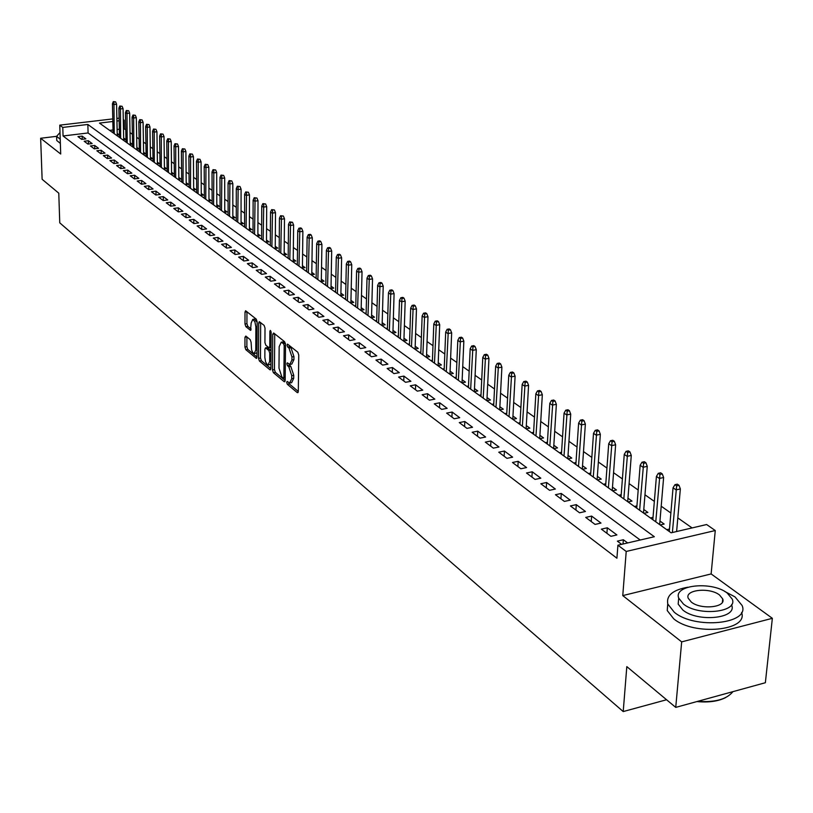 <?xml version="1.0" encoding="UTF-8"?>
<svg xmlns="http://www.w3.org/2000/svg" width="813" height="813" viewBox="0 0 813 813"><rect width="100%" height="100%" fill="white"/><g stroke="black" fill="none" stroke-linecap="round" stroke-linejoin="round"><path stroke-width="1.22" d="M286.684 382.364L287.324 384.305L297.334 392.659L298.31 391.449L298.757 355.037L297.822 352.242L287.507 344.102L287.05 345.088L287.7 347.019L288.991 348.055L291.948 356.948L291.918 359.976L289.834 364.427L287.314 362.822L286.867 363.787L287.507 365.728L288.798 366.785L291.745 375.677L291.715 378.685L289.652 383.055L287.131 381.419L286.684 382.364M288.727 382.659L289.306 383.939L298.31 391.439M289.093 345.281L290.993 347.71L288.991 348.055M288.91 364.041L290.8 366.429L288.798 366.785M245.831 336.064L244.967 337.283L244.947 347.029L245.8 349.671L256.39 358.391L256.989 357.049L257.132 321.806L256.258 319.123L245.607 310.749L245.008 312.121L244.987 324.011L245.851 326.653L250.526 330.352L251.146 323.066L252.772 319.387L254.896 321.806L255.871 326.856L255.77 350.037L254.174 353.645L252.609 352.324L251.593 349.854L251.095 342.324L250.221 339.661L245.831 336.064M640.207 540.015L88.089 132.966L63.058 135.974L62.784 127.428L59.766 125.151L112.773 118.911M675.735 707.391L681.67 641.874L772.35 618.317L765.358 682.727L675.735 707.391L626.813 666.619L623.215 711.568L59.756 222.833L58.78 193.179L42.124 179.287L40.65 138.261L60.701 154.013L59.766 125.151M772.35 618.317L711.131 573.937L622.768 595.594L681.67 641.874M622.768 595.594L626.213 551.458L617.91 545.208L654.333 536.722L87.855 124.46L62.784 127.428M63.058 135.974L616.915 558.216L617.91 545.208M272.477 369.945L273.371 372.669L284.225 381.724L285.17 380.504L285.515 344.468L284.601 341.704L273.666 332.995L272.741 334.265L272.477 369.945L274.448 369.6L275.343 372.324L285.17 380.504M269.977 369.834L259.408 361.023L258.534 358.34L258.686 323.046L259.306 321.663L264.123 325.393L265.008 328.096L264.926 342.537L265.821 345.24L269.144 347.842L269.764 346.46L269.865 331.369L270.312 330.393L271.146 332.385L270.892 368.624L269.977 369.834L270.668 369.712M60.01 132.56L56.615 136.33L40.65 138.261M116.33 135.171L119.145 134.826L117.214 133.444M122.793 139.806L125.629 139.46L123.667 138.058M129.348 144.501L132.194 144.155L130.212 142.732M135.995 149.267L138.86 148.911L136.858 147.478M142.742 154.104L145.629 153.738L143.596 152.295M149.582 159.013L152.488 158.637L150.435 157.173M156.533 163.992L159.45 163.616L157.376 162.133M163.586 169.043L166.523 168.657L164.419 167.163M170.74 174.175L173.697 173.779L171.563 172.265M177.996 179.378L180.974 178.982L178.819 177.447M185.374 184.663L188.362 184.266L186.187 182.701M192.864 190.029L195.872 189.622L193.667 188.047M200.465 195.476L203.494 195.069L201.258 193.474M208.189 201.014L211.228 200.587L208.971 198.972M216.024 206.634L219.093 206.207L216.807 204.571M223.992 212.345L227.081 211.908L224.754 210.252M232.091 218.138L235.191 217.701L232.843 216.024M240.313 224.032L243.433 223.585L241.055 221.888M248.666 230.028L251.806 229.571L249.398 227.843M257.162 236.116L260.323 235.648L257.873 233.9M265.79 242.304L268.971 241.827L266.501 240.059M274.57 248.595L277.772 248.107L275.261 246.319M283.493 254.987L286.715 254.499L284.174 252.68M292.568 261.491L295.81 260.993L293.229 259.144M301.796 268.107L305.058 267.599L302.446 265.729M311.176 274.835L314.468 274.316L311.816 272.416M320.729 281.674L324.031 281.146L321.348 279.225M330.444 288.635L333.777 288.107L331.043 286.156M340.332 295.729L343.686 295.18L340.911 293.198M350.393 302.944L353.767 302.385L350.962 300.373M360.637 310.281L364.031 309.712L361.185 307.68M371.063 317.761L374.488 317.182L371.592 315.109M381.683 325.373L385.128 324.783L382.191 322.68M392.506 333.117L395.972 332.517L392.984 330.393M403.522 341.013L407.008 340.403L403.98 338.238M414.742 349.062L418.258 348.431L415.179 346.236M426.185 357.253L429.721 356.622L426.591 354.387M437.841 365.616L441.398 364.966L438.217 362.689M449.721 374.122L453.298 373.462L450.077 371.155M461.835 382.811L465.443 382.13L462.16 379.793M474.182 391.663L477.82 390.972L474.487 388.594M486.784 400.687L490.442 399.986L487.048 397.567M499.629 409.904L503.318 409.183L499.873 406.724M512.739 419.295L516.458 418.563L512.952 416.063M526.123 428.888L529.863 428.136L526.296 425.595M539.781 438.674L543.551 437.912L539.923 435.321M553.724 448.674L557.515 447.892L553.826 445.25M567.962 458.878L571.783 458.075L568.023 455.392M582.504 469.304L586.356 468.481L582.535 465.747M597.372 479.955L601.244 479.111L597.352 476.337M612.555 490.839L616.457 489.975L612.484 487.15M628.073 501.956L632.006 501.082L627.961 498.196M643.937 513.338L647.9 512.434L643.784 509.497M660.166 524.964L664.15 524.039L659.953 521.042M627.636 542.942L623.358 539.751L617.362 541.143L621.62 544.344M601.356 529.141L610.909 536.316L616.894 534.934L607.311 527.789L601.356 529.141M585.716 517.414L595.055 524.415L600.99 523.074L591.62 516.082L585.716 517.414M570.411 505.94L579.547 512.79L585.441 511.479L576.285 504.639L570.411 505.94M555.452 494.721L564.395 501.418L570.238 500.137L561.275 493.45L555.452 494.721M540.818 483.745L549.568 490.3L555.37 489.04L546.6 482.505L540.818 483.745M526.499 473.003L535.056 479.416L540.818 478.196L532.241 471.794L526.499 473.003M512.485 462.495L520.859 468.776L526.58 467.566L518.176 461.306L512.485 462.495M498.765 452.201L506.966 458.349L512.637 457.17L504.416 451.042L498.765 452.201M485.331 442.13L493.359 448.146L498.989 446.998L490.94 440.992L485.331 442.13M472.17 432.252L480.036 438.156L485.625 437.028L477.739 431.144L472.17 432.252M459.284 422.587L466.987 428.37L472.536 427.262L464.812 421.5L459.284 422.587M446.652 413.116L454.203 418.776L459.711 417.699L452.14 412.049L446.652 413.116M434.274 403.837L441.672 409.386L447.15 408.329L439.721 402.791L434.274 403.837M422.15 394.732L429.396 400.169L434.833 399.142L427.557 393.716L422.15 394.732M410.25 385.819L417.364 391.144L422.75 390.138L415.626 384.813L410.25 385.819M398.594 377.069L405.555 382.293L410.911 381.307L403.919 376.094L398.594 377.069M387.151 368.492L393.99 373.614L399.305 372.649L392.445 367.527L387.151 368.492M375.931 360.078L382.638 365.108L387.913 364.153L381.185 359.133L375.931 360.078M364.915 351.816L371.5 356.755L376.744 355.82L370.139 350.891L364.915 351.816M354.112 343.716L360.576 348.553L365.779 347.639L359.305 342.812L354.112 343.716M343.513 335.759L349.854 340.515L355.027 339.621L348.665 334.875L343.513 335.759M333.106 327.954L339.326 332.619L344.458 331.745L338.218 327.08L333.106 327.954M322.883 320.292L328.991 324.875L334.092 324.011L327.964 319.438L322.883 320.292M312.853 312.761L318.848 317.263L323.909 316.42L317.893 311.928L312.853 312.761M302.995 305.373L308.879 309.794L313.92 308.96L308.005 304.55L302.995 305.373M293.31 298.107L299.103 302.446L304.092 301.633L298.29 297.304L293.31 298.107M283.798 290.973L289.489 295.241L294.448 294.438L288.737 290.18L283.798 290.973M274.448 283.961L280.038 288.158L284.967 287.365L279.357 283.188L274.448 283.961M265.262 277.07L270.759 281.196L275.658 280.424L270.14 276.308L265.262 277.07M256.237 270.302L261.634 274.347L266.501 273.595L261.085 269.55L256.237 270.302M247.355 263.646L252.67 267.629L257.497 266.877L252.172 262.914L247.355 263.646M238.636 257.101L243.849 261.014L248.656 260.282L243.412 256.38L238.636 257.101M230.049 250.668L235.181 254.51L239.957 253.798L234.805 249.957L230.049 250.668M221.614 244.337L226.654 248.117L231.4 247.416L226.329 243.636L221.614 244.337M213.311 238.107L218.27 241.827L222.986 241.136L218.006 237.426L213.311 238.107M205.14 231.979L210.028 235.648L214.703 234.967L209.805 231.309L205.14 231.979M197.112 225.953L201.919 229.561L206.563 228.89L201.746 225.292L197.112 225.953M189.205 220.028L193.931 223.575L198.555 222.914L193.809 219.378L189.205 220.028M181.421 214.195L186.075 217.681L190.669 217.03L185.994 213.555L181.421 214.195M173.769 208.453L178.342 211.888L182.905 211.248L178.311 207.823L173.769 208.453M166.228 202.793L170.73 206.177L175.273 205.547L170.74 202.173L166.228 202.793M158.809 197.224L163.24 200.557L167.752 199.947L163.291 196.614L158.809 197.224M151.492 191.746L155.872 195.029L160.344 194.419L155.964 191.146L151.492 191.746M144.297 186.35L148.606 189.581L153.057 188.982L148.738 185.76L144.297 186.35M137.214 181.035L141.452 184.216L145.883 183.626L141.625 180.456L137.214 181.035M130.232 175.801L134.409 178.931L138.81 178.352L134.612 175.232L130.232 175.801M123.352 170.639L127.468 173.728L131.838 173.159L127.712 170.08L123.352 170.639M116.584 165.557L120.639 168.606L124.978 168.047L120.913 165.009L116.584 165.557M109.907 160.557L113.901 163.555L118.22 162.996L114.216 160.009L109.907 160.557M103.332 155.618L107.265 158.576L111.564 158.037L107.611 155.09L103.332 155.618M96.849 150.761L100.731 153.667L104.999 153.139L101.107 150.232L96.849 150.761M90.456 145.964L94.278 148.84L98.525 148.312L94.684 145.446L90.456 145.964M84.166 141.249L87.926 144.074L92.143 143.555L88.363 140.73L84.166 141.249M85.863 138.871L82.133 136.086L77.957 136.594L81.666 139.379L85.863 138.871M692.076 527.932L677.808 517.891M670.867 513.013L661.203 506.214M654.343 501.397L644.963 494.792M638.195 490.026L629.089 483.623M622.392 478.918L613.561 472.709M606.945 468.054L598.368 462.018M591.823 457.414L583.5 451.561M577.027 447.018L568.948 441.327M562.545 436.825L554.69 431.307M548.369 426.855L540.736 421.49M534.487 417.089L527.068 411.876M520.889 407.526L513.684 402.455M507.566 398.157L500.564 393.228M494.507 388.97L487.698 384.183M481.713 379.976L475.097 375.321M469.172 371.155L462.739 366.633M456.865 362.496L450.615 358.106M444.802 354.021L438.725 349.742M432.973 345.698L427.059 341.541M421.368 337.537L415.616 333.493M409.986 329.529L404.386 325.586M398.807 321.663L393.36 317.832M387.831 313.95L382.537 310.22M377.069 306.379L371.917 302.751M366.49 298.94L361.48 295.414M356.104 291.633L351.226 288.198M345.901 284.459L341.155 281.115M335.881 277.406L331.257 274.164M326.043 270.485L321.541 267.325M316.359 263.676L311.979 260.597M306.857 256.989L302.588 253.991M297.507 250.414L293.351 247.498M288.32 243.951L284.276 241.115M279.286 237.599L275.343 234.835M270.394 231.349L266.562 228.656M261.654 225.201L257.924 222.579M253.056 219.154L249.428 216.604M244.601 213.209L241.065 210.719M236.278 207.356L232.833 204.937M228.087 201.594L224.734 199.236M220.028 195.933L216.766 193.636M212.102 190.354L208.921 188.108M204.287 184.856L201.187 182.681M196.604 179.449L193.585 177.325M189.033 174.124L186.096 172.061M181.573 168.88L178.708 166.868M174.226 163.718L171.441 161.757M167 158.626L164.287 156.716M159.866 153.616L157.224 151.757M152.844 148.677L150.273 146.868M145.934 143.81L143.423 142.051M139.114 139.013L136.675 137.306M132.397 134.287L130.019 132.621M125.771 129.633L123.474 128.718M119.328 129.216L117.123 129.48M113.017 129.968L109.643 130.375M669.485 529.05L666.762 529.69M653.032 517.353L650.38 517.952M636.935 505.91L634.374 506.479M621.193 494.711L618.723 495.259M605.797 483.755L603.398 484.284M590.736 473.044L588.419 473.542M575.99 462.546L573.744 463.024M561.559 452.282L559.385 452.729M547.434 442.221L545.32 442.648M533.602 432.364L531.55 432.78M520.046 422.719L518.064 423.116M506.763 413.258L504.843 413.634M493.755 403.99L491.885 404.356M481.001 394.905L479.192 395.25M468.501 386.002L466.743 386.327M456.235 377.262L454.538 377.578M444.213 368.696L442.557 369M432.425 360.291L430.819 360.576M420.849 352.039L419.295 352.324M409.498 343.95L407.984 344.214M398.36 336.003L396.886 336.257M387.425 328.208L385.992 328.452M376.683 320.546L375.291 320.779M366.145 313.025L364.783 313.259M355.789 305.647L354.468 305.861M345.616 298.391L344.336 298.595M335.617 291.257L334.377 291.461M325.8 284.255L324.59 284.448M316.155 277.365L314.977 277.558M306.674 270.607L305.525 270.78M297.345 263.951L296.237 264.123M288.178 257.406L287.101 257.579M279.174 250.973L278.117 251.136M270.312 244.652L269.286 244.804M261.593 238.433L260.597 238.575M253.016 232.305L252.05 232.447M244.581 226.288L243.636 226.421M236.278 220.353L235.364 220.486M228.107 214.52L227.213 214.652M220.069 208.789L219.195 208.9M212.152 203.128L211.309 203.25M204.358 197.569L203.535 197.681M196.685 192.092L195.892 192.193M189.134 186.695L188.352 186.797M181.695 181.38L180.933 181.482M174.368 176.147L173.626 176.248M167.153 170.994L166.431 171.086M160.039 165.913L159.338 166.004M153.037 160.903L152.356 160.994M146.127 155.974L145.466 156.055M139.328 151.116L138.677 151.198M132.621 146.32L131.991 146.401M126.015 141.604L125.395 141.675M119.501 136.95L118.901 137.021M113.078 132.356L112.489 132.428M623.215 711.568L666.558 699.749M123.291 119.572L124.155 120.172L123.302 120.273M124.328 128.617L124.155 120.172M112.834 121.503L99.471 123.088L671.121 532.81L706.629 524.537L715.267 530.533L626.213 551.458M711.131 573.937L715.267 530.533M116.889 118.434L119.094 118.17M119.155 120.761L116.94 121.025M88.089 132.966L87.855 124.46M623.358 539.751L623.032 544.019M607.311 527.789L606.905 533.308M591.62 516.082L591.234 521.56M576.285 504.639L575.919 510.066M561.275 493.45L560.929 498.826M546.6 482.505L546.275 487.83M532.241 471.794L531.926 477.079M518.176 461.306L517.891 466.54M504.416 451.042L504.141 456.235M490.94 440.992L490.686 446.144M477.739 431.144L477.495 436.256M464.812 421.5L464.589 426.561M452.14 412.049L451.926 417.079M439.721 402.791L439.528 407.77M427.557 393.716L427.374 398.655M415.626 384.813L415.453 389.712M403.919 376.094L403.766 380.951M392.445 367.527L392.303 372.354M381.185 359.133L381.053 363.919M370.139 350.891L370.017 355.637M359.305 342.812L359.194 347.517M348.665 334.875L348.564 339.549M338.218 327.08L338.127 331.724M327.964 319.438L327.883 324.041M317.893 311.928L317.822 316.491M308.005 304.55L307.944 309.082M298.29 297.304L298.229 301.796M288.737 290.18L288.696 294.652M279.357 283.188L279.326 287.619M270.14 276.308L270.109 280.709M261.085 269.55L261.064 273.92M252.172 262.914L252.162 267.243M243.412 256.38L243.412 260.678M234.805 249.957L234.805 254.225M226.329 243.636L226.339 247.884M218.006 237.426L218.016 241.634M209.805 231.309L209.825 235.496M201.746 225.292L201.766 229.449M193.809 219.378L193.84 223.504M185.994 213.555L186.035 217.65M178.311 207.823L178.352 211.878M170.74 202.173L170.791 206.167M163.291 196.614L163.342 200.547M155.964 191.146L156.015 195.008M148.738 185.76L148.799 189.551M141.625 180.456L141.686 184.185M134.612 175.232L134.684 178.89M127.712 170.08L127.783 173.687M120.913 165.009L120.985 168.555M114.216 160.009L114.287 163.504M107.611 155.09L107.692 158.525M101.107 150.232L101.188 153.616M94.684 145.446L94.775 148.779M88.363 140.73L88.454 144.003M82.133 136.086L82.225 139.308M290.2 382.953L291.654 382.689L293.706 378.319L291.715 378.685M290.8 366.429L293.747 375.311L293.706 378.319M290.363 364.326L291.826 364.072L293.92 359.631L291.918 359.976M290.993 347.71L293.95 356.602L293.92 359.631M274.723 333.838L274.448 369.6M283.229 378.086L283.889 377.242L284.184 345.637L283.544 343.706L281.227 342.202L279.164 346.663L278.991 368.177L281.887 376.978L283.229 378.086M282.711 341.948L285.373 343.228M270.892 368.614L261.359 360.687L259.408 361.023M260.658 322.629L260.485 357.994L261.359 360.687M270.82 347.364L269.296 347.812M264.845 357.435L265.587 361.897L267.375 364.803L268.016 365.047L269.662 361.419L269.723 353.188L268.829 350.474L265.505 347.873L264.896 349.234L264.845 357.435M268.432 364.976L270.922 364.183M271.014 350.373L268.829 350.474M267.091 347.781L270.8 350.129M254.571 353.574L256.999 352.832M257.132 322.222L254.347 319.123M246.959 311.714L246.928 323.686L247.792 326.328L251.136 329.041M244.967 337.283L246.898 336.958L246.878 346.704L247.731 349.346L256.989 357.039M679.018 485.32L677.331 484.172L674.953 484.69L676.64 485.849L679.018 485.32L680.349 488.938L676.081 489.883L673.042 487.81L669.282 531.499M676.64 485.849L672.381 532.525M680.349 488.938L676.619 531.529M673.042 487.81L674.953 484.69M725.663 697.574C718.153 701.355 708.58 702.686 696.924 701.568M697.737 701.345C715.084 702.523 726.802 699.302 732.909 691.66M687.879 587.21C672.818 589.913 666.132 595.523 667.808 604.029L674.272 612.23C694.871 629.709 750.328 624.038 742.106 605.502L735.023 596.915L724.79 591.478M667.737 603.795L667.239 610.553L673.692 618.784C693.977 636.112 748.763 630.868 741.578 612.474M731.73 604.405L731.659 605.177C737.493 618.51 697.778 622.575 682.879 610.065L678.174 604.12L678.621 599.069M683.428 604.029C698.347 616.488 738.113 612.443 732.259 599.161L727.218 593.043C711.975 580.909 673.266 584.862 678.713 598.104L683.428 604.029M719.495 594.974C709.708 587.118 684.648 589.679 688.205 598.216L691.284 602.057C700.928 610.045 726.436 607.453 722.706 598.896L719.495 594.974M56.727 139.765L56.615 136.33L60.223 139.257M56.747 140.486L60.355 143.423M662.29 473.938L660.644 472.81L658.286 473.329L659.943 474.446L662.29 473.938L663.621 477.516L659.384 478.451L656.416 476.418L652.829 519.71M659.943 474.446L655.766 521.814M663.621 477.516L659.658 524.598M656.416 476.418L658.286 473.329M645.949 462.81L644.333 461.713L641.996 462.211L643.611 463.319L645.949 462.81L647.26 466.357L643.053 467.262L640.156 465.28L636.752 508.186M643.611 463.319L639.618 510.239M647.26 466.357L643.5 513.013M640.156 465.28L641.996 462.211M629.963 451.937L628.388 450.859L626.071 451.347L627.646 452.424L629.963 451.937L631.274 455.443L627.097 456.337L624.262 454.386L621.03 496.916M627.646 452.424L623.835 498.918M631.274 455.443L627.687 501.692M624.262 454.386L626.071 451.347M614.333 441.296L612.789 440.25L610.492 440.727L612.026 441.774L614.333 441.296L615.634 444.772L611.488 445.636L608.713 443.735L605.644 485.889M612.026 441.774L608.388 487.851M615.634 444.772L612.23 490.605M608.713 443.735L610.492 440.727M599.049 430.89L597.535 429.864L595.248 430.331L596.752 431.357L599.049 430.89L600.34 434.335L596.224 435.179L593.51 433.319L590.594 475.097M596.752 431.357L593.277 477.018M600.34 434.335L597.108 479.761M593.51 433.319L595.248 430.331M584.08 420.707L582.606 419.701L580.34 420.158L581.813 421.164L584.08 420.707L585.36 424.112L581.275 424.945L578.622 423.126L575.858 464.538M581.813 421.164L578.49 466.428M585.36 424.112L582.301 469.152M578.622 423.126L580.34 420.158M569.435 410.738L567.992 409.752L565.736 410.199L567.189 411.185L569.435 410.738L570.716 414.122L566.661 414.925L564.059 413.146L561.437 454.203M567.189 411.185L564.009 456.052M570.716 414.122L567.809 458.766M564.059 413.146L565.736 410.199M555.106 400.982L553.683 400.016L551.448 400.453L552.87 401.419L555.106 400.982L556.366 404.325L552.342 405.118L549.801 403.38L547.322 444.081M552.87 401.419L549.842 445.89M556.366 404.325L553.623 448.593M549.801 403.38L551.448 400.453M541.072 391.429L539.68 390.484L537.464 390.911L538.846 391.856L541.072 391.429L542.332 394.742L538.328 395.525L535.838 393.817L533.491 434.172M538.846 391.856L535.96 435.941M542.332 394.742L539.72 438.634M535.838 393.817L537.464 390.911M527.322 382.08L525.96 381.155L523.755 381.571L525.117 382.496L527.322 382.08L528.572 385.362L524.609 386.114L522.159 384.447L519.944 424.467M525.117 382.496L522.363 426.195M528.572 385.362L526.113 428.878M522.159 384.447L523.755 381.571M513.857 372.913L512.525 372.008L510.34 372.415L511.662 373.319L513.857 372.913L515.096 376.165L511.164 376.907L508.765 375.271L506.682 414.955M511.662 373.319L509.05 416.652M515.096 376.165L512.779 419.295M508.765 375.271L510.34 372.415M500.666 363.929L499.355 363.045L497.18 363.441L498.491 364.336L500.666 363.929L501.895 367.161L497.983 367.883L495.645 366.277L493.674 405.636M498.491 364.336L495.991 407.293M501.895 367.161L499.71 409.884M495.645 366.277L497.18 363.441M487.729 355.129L486.459 354.265L484.294 354.651L485.574 355.525L487.729 355.129L488.959 358.33L485.076 359.041L482.78 357.466L480.93 396.5M485.574 355.525L483.207 398.126M488.959 358.33L486.896 400.667M482.78 357.466L484.294 354.651M475.056 346.511L473.806 345.657L471.662 346.033L472.912 346.887L475.056 346.511L476.286 349.671L472.424 350.373L470.168 348.828L468.43 387.537M472.912 346.887L470.656 389.142M476.286 349.671L474.345 391.632M470.168 348.828L471.662 346.033M462.638 338.045L461.408 337.212L459.274 337.588L460.504 338.432L462.638 338.045L463.847 341.186L460.016 341.877L457.81 340.362L456.174 378.756M460.504 338.432L458.359 380.321M463.847 341.186L462.028 382.771M457.81 340.362L459.274 337.588M450.453 329.763L449.243 328.94L447.13 329.306L448.339 330.129L450.453 329.763L451.662 332.873L447.851 333.543L445.687 332.06L444.162 370.139M448.339 330.129L446.307 371.683M451.662 332.873L449.955 374.082M445.687 332.06L447.13 329.306M438.502 321.623L437.323 320.82L435.219 321.186L436.408 321.989L438.502 321.623L439.701 324.712L435.92 325.363L433.807 323.909L432.374 361.694M436.408 321.989L434.477 363.208M439.701 324.712L438.105 365.565M433.807 323.909L435.219 321.186M426.784 313.645L425.626 312.863L423.543 313.218L424.701 314.001L426.784 313.645L427.973 316.704L424.223 317.355L422.14 315.922L420.809 353.401M424.701 314.001L422.872 354.885M427.973 316.704L426.49 357.202M422.14 315.922L423.543 313.218M415.28 305.82L414.142 305.048L412.079 305.393L413.207 306.166L415.28 305.82L416.469 308.859L412.74 309.489L410.697 308.086L409.457 345.271M413.207 306.166L411.48 346.724M416.469 308.859L415.087 349.001M410.697 308.086L412.079 305.393M404 298.147L402.882 297.385L400.829 297.721L401.937 298.483L404 298.147L405.179 301.145L401.48 301.765L399.468 300.393L398.319 337.283M401.937 298.483L400.311 338.716M405.179 301.145L403.888 340.952M399.468 300.393L400.829 297.721M392.923 290.607L391.825 289.855L389.783 290.19L390.88 290.942L392.923 290.607L394.092 293.584L390.413 294.194L388.451 292.843L387.384 329.448M390.88 290.942L389.336 330.85M394.092 293.584L392.903 333.045M388.451 292.843L389.783 290.19M382.049 283.209L380.972 282.477L378.949 282.802L380.027 283.534L382.049 283.209L383.218 286.166L379.559 286.755L377.628 285.434L376.653 321.755M380.027 283.534L378.573 323.137M383.218 286.166L382.12 325.291M377.628 285.434L378.949 282.802M371.378 275.942L370.322 275.221L368.309 275.546L369.356 276.257L371.378 275.942L372.537 278.869L368.909 279.459L367.009 278.158L366.114 314.204M369.356 276.257L367.994 315.556M372.537 278.869L371.521 317.68M367.009 278.158L368.309 275.546M360.891 268.808L359.854 268.097L357.852 268.412L358.889 269.123L360.891 268.808L362.039 271.715L358.442 272.284L356.582 271.014L355.759 306.786M358.889 269.123L357.608 308.107M362.039 271.715L361.124 310.2M356.582 271.014L357.852 268.412M350.596 261.796L349.58 261.105L347.598 261.42L348.614 262.111L350.596 261.796L351.744 264.682L348.167 265.241L346.338 263.991L345.586 299.499M348.614 262.111L347.405 300.8M351.744 264.682L350.901 302.853M346.338 263.991L347.598 261.42M340.484 254.916L339.488 254.235L337.517 254.54L338.513 255.221L340.484 254.916L341.623 257.782L338.066 258.331L336.267 257.101L335.596 292.334M338.513 255.221L337.385 293.615M341.623 257.782L340.86 295.637M336.267 257.101L337.517 254.54M330.556 248.158L329.57 247.487L327.609 247.782L328.594 248.453L330.556 248.158L331.684 250.993L328.147 251.532L326.389 250.323L325.789 285.302M328.594 248.453L327.537 286.552M331.684 250.993L331.003 288.554M326.389 250.323L327.609 247.782M320.789 241.512L319.824 240.851L317.873 241.146L318.838 241.807L320.789 241.512L321.918 244.327L318.401 244.855L316.674 243.666L316.135 278.381M318.838 241.807L317.863 279.621M321.918 244.327L321.308 281.583M316.674 243.666L317.873 241.146M311.196 234.987L310.251 234.337L308.31 234.622L309.265 235.272L311.196 234.987L312.314 237.782L308.828 238.3L307.121 237.132L306.653 271.593M309.265 235.272L308.351 272.802M312.314 237.782L311.775 274.733M307.121 237.132L308.31 234.622M301.765 228.565L300.83 227.935L298.91 228.209L299.845 228.849L301.765 228.565L302.873 231.339L299.418 231.847L297.741 230.699L297.334 264.906M299.845 228.849L299.001 266.105M302.873 231.339L302.416 268.005M297.741 230.699L298.91 228.209M292.497 222.254L289.672 221.908L290.587 222.538L292.497 222.254L293.605 225.008L290.16 225.506L288.513 224.378L288.178 258.341M290.587 222.538L289.814 259.52M293.605 225.008L293.208 261.39M288.513 224.378L289.672 221.908M283.381 216.055L280.587 215.709L283.381 216.055L284.479 218.788L281.064 219.276L279.438 218.169L279.164 251.888M281.481 216.329L280.77 253.036M284.479 218.788L284.154 254.886M279.438 218.169L280.587 215.709M274.418 209.957L271.654 209.622L274.418 209.957L275.516 212.66L272.121 213.148L270.526 212.051L270.302 245.536M272.538 210.221L271.888 246.664M275.516 212.66L275.241 248.493M270.526 212.051L271.654 209.622M265.607 203.961L262.863 203.626L265.607 203.961L266.694 206.644L263.321 207.122L261.756 206.045L261.583 239.286M263.737 204.215L263.148 240.404M266.694 206.644L266.481 242.193M261.756 206.045L262.863 203.626M256.938 198.057L254.215 197.732L256.938 198.057L258.016 200.73L254.662 201.197L253.128 200.14L253.016 233.138M255.079 198.311L254.55 234.235M258.016 200.73L257.873 236.014M253.128 200.14L254.215 197.732M248.412 192.254L245.719 191.929L248.412 192.254L249.489 194.896L246.156 195.364L244.632 194.317L244.581 227.091M246.563 192.508L246.085 228.179M249.489 194.896L249.388 229.916M244.632 194.317L245.719 191.929M240.018 186.543L237.355 186.228L240.018 186.543L241.085 189.175L237.782 189.622L236.288 188.596L236.278 221.146M238.179 186.797L237.762 222.213M241.085 189.175L241.055 223.931M236.288 188.596L237.355 186.228M231.766 180.923L229.124 180.608L231.766 180.923L232.823 183.535L229.54 183.982L228.067 182.966L228.107 215.293M229.937 181.167L229.571 216.339M232.823 183.535L232.843 218.036M228.067 182.966L229.124 180.608M223.646 175.395L221.024 175.09L223.646 175.395L224.693 177.986L221.431 178.423L219.977 177.427L220.069 209.53M221.827 175.638L221.512 210.557M224.693 177.986L224.764 212.234M219.977 177.427L221.024 175.09M215.648 169.947L213.047 169.653L215.648 169.947L216.695 172.519L213.443 172.956L212.02 171.98L212.152 203.86M213.839 170.191L213.575 204.876M216.695 172.519L216.807 206.522M212.02 171.98L213.047 169.653M207.772 164.592L205.201 164.297L207.772 164.592L208.819 167.143L205.587 167.569L204.185 166.604L204.368 198.27M205.984 164.826L205.76 199.276M208.819 167.143L208.982 200.902M204.185 166.604L205.201 164.297M200.028 159.318L197.478 159.023L200.028 159.318L201.065 161.858L197.854 162.265L196.472 161.32L196.695 192.772M198.24 159.551L198.067 193.758M201.065 161.858L201.268 195.364M196.472 161.32L197.478 159.023M192.396 154.124L189.866 153.84L192.396 154.124L193.423 156.645L190.232 157.051L188.87 156.116L189.144 187.366M190.618 154.348L190.496 188.331M193.423 156.645L193.677 189.917M188.87 156.116L189.866 153.84M184.876 149.013L182.376 148.728L184.876 149.013L185.903 151.513L182.732 151.909L181.39 150.994L181.706 182.031M183.118 149.236L183.037 182.986M185.903 151.513L186.207 184.551M181.39 150.994L182.376 148.728M177.478 143.972L174.998 143.698L177.478 143.972L178.494 146.462L175.344 146.858L174.033 145.954L174.378 176.777M175.73 144.196L175.689 177.722M178.494 146.462L178.84 179.267M174.033 145.954L174.998 143.698M170.191 139.013L167.732 138.738L170.191 139.013L171.208 141.482L168.067 141.869L166.777 140.984L167.163 171.604M168.454 139.236L168.454 172.529M171.208 141.482L171.584 174.063M166.777 140.984L167.732 138.738M163.017 134.135L160.568 133.86L163.017 134.135L164.023 136.574L160.903 136.96L159.622 136.086L160.049 166.513M161.279 134.338L161.32 167.417M164.023 136.574L164.439 168.931M159.622 136.086L160.568 133.86M155.944 129.318L153.515 129.043L155.944 129.318L156.939 131.747L153.84 132.123L152.58 131.259L153.047 161.492M154.216 129.521L154.297 162.387M156.939 131.747L157.407 163.88M152.58 131.259L153.515 129.043M148.972 124.572L146.564 124.308L148.972 124.572L149.968 126.991L146.889 127.356L145.649 126.503L146.137 156.543M147.255 124.775L147.377 157.427M149.968 126.991L150.466 158.901M145.649 126.503L146.564 124.308M142.102 119.897L139.724 119.633L142.102 119.897L143.098 122.296L140.029 122.661L138.81 121.828L139.338 151.665M140.405 120.1L140.558 152.539M143.098 122.296L143.627 153.992M138.81 121.828L139.724 119.633M135.334 115.294L132.976 115.029L135.334 115.294L136.32 117.672L133.281 118.037L132.072 117.204L132.631 146.858M133.647 115.487L133.83 147.722M136.32 117.672L136.889 149.155M132.072 117.204L132.976 115.029M128.667 110.751L126.32 110.497L128.667 110.751L129.643 113.119L126.615 113.474L125.436 112.661L126.025 142.123M126.98 110.944L127.204 142.966M129.643 113.119L130.253 144.389M125.436 112.661L126.32 110.497M122.092 106.279L119.765 106.025L122.092 106.279L123.068 108.627L120.06 108.972L118.881 108.17L119.511 137.448M120.415 106.473L120.67 138.291M123.068 108.627L123.698 139.694M118.881 108.17L119.765 106.025M115.609 101.869L113.302 101.615L115.609 101.869L116.574 104.196L113.586 104.542L112.428 103.749L113.088 132.844M113.942 102.052L114.237 133.678M116.574 104.196L117.245 135.06M112.428 103.749L113.302 101.615M289.306 383.939L287.324 384.305M289.702 346.673L287.7 347.019M289.499 365.372L287.507 365.728M293.747 375.311L291.745 375.677M293.95 356.602L291.948 356.948M298.097 392.516L297.334 392.659M274.723 333.93L272.741 334.265M284.946 381.592L284.225 381.724M275.343 372.324L273.371 372.669M285.211 377.008L283.889 377.242M285.515 345.413L284.184 345.637M285.414 343.391L283.544 343.706M284.194 342.283L282.192 342.629M260.485 357.994L258.534 358.34M260.658 322.72L258.686 323.046M271.044 346.247L269.764 346.46M270.942 331.186L269.865 331.369M270.942 361.196L269.662 361.419M271.003 352.964L269.723 353.188M267.772 347.669L265.8 348.005M257.02 349.824L255.77 350.037M257.111 326.653L255.871 326.856M250.902 330.119L250.252 330.22M247.792 326.328L245.851 326.653M246.928 323.686L244.987 324.011M246.949 311.806L245.008 312.121M256.766 358.147L256.095 358.259M247.731 349.346L245.8 349.671M246.878 346.704L244.947 347.029M285.2 377.882L283.564 378.167M283.219 341.856L281.227 342.202M267.477 347.537L265.505 347.873M254.733 319.062L252.772 319.387M722.381 602.25L722.706 598.896M678.174 604.12L678.713 598.104M667.808 604.029L667.239 610.553"/></g></svg>
